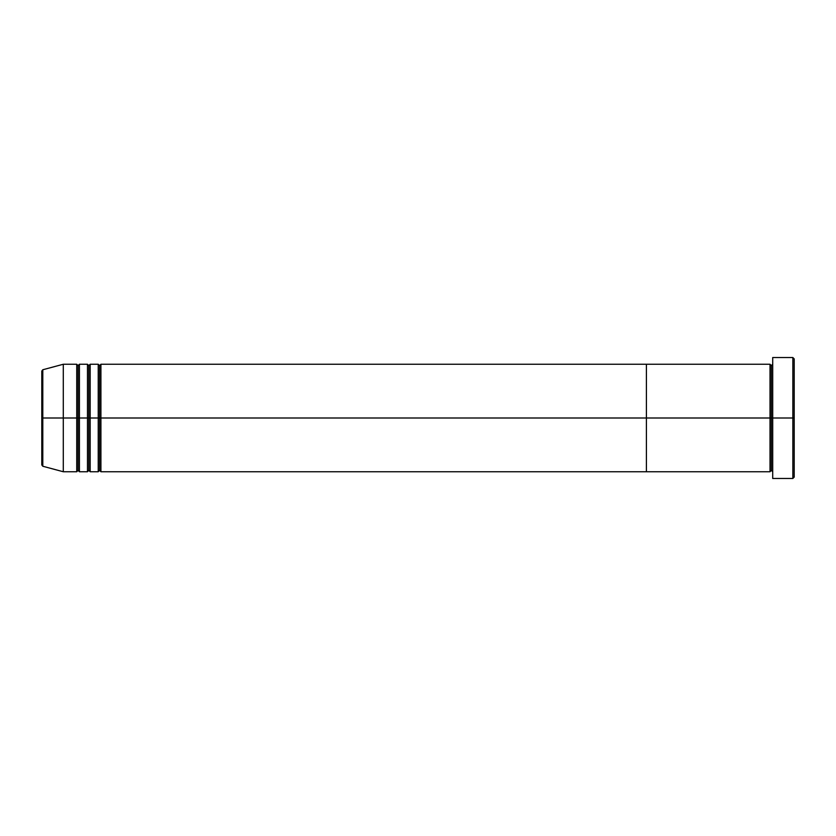 <?xml version="1.0" encoding="UTF-8"?>
<svg xmlns="http://www.w3.org/2000/svg" width="836" height="836" viewBox="0 0 836 836"><rect width="100%" height="100%" fill="white"/><g stroke="black" fill="none" stroke-linecap="round" stroke-linejoin="round"><path stroke-width="1.25" d="M772.704 471.744L771.356 470.396L770.019 471.744L770.019 418L771.356 418L771.356 365.604L771.356 418L772.704 418L772.704 478.464L772.704 357.536L772.704 418L794.2 418L794.2 358.884L794.2 477.116L794.2 418L792.852 418L792.852 478.464L792.852 418L771.356 418L771.356 365.604L771.356 418L770.019 418L770.019 364.256L770.019 418L646.406 418L646.406 471.744L646.406 364.256L646.406 418L770.019 418L770.019 364.256L100.916 364.256L100.916 418L99.578 418L99.578 365.604L99.578 418L98.23 418L98.23 364.256L98.23 418L88.825 418L88.825 365.604L88.825 418L87.477 418L87.477 364.256L87.477 418L78.072 418L78.072 365.604L78.072 418L76.734 418L76.734 364.256L76.734 418L42.793 418L42.793 466.248L42.793 418L41.8 418L41.8 464.952L41.8 418L41.8 464.952L42.793 466.248L42.793 418L63.296 418L63.296 471.744L63.296 418L76.734 418L76.734 364.256L63.296 364.256L63.296 418L63.296 364.256L42.793 369.752L42.793 418L42.793 369.752L42.793 418L41.8 418L41.8 371.048L41.8 418L41.8 371.048L42.793 369.752M792.852 418L792.852 357.536L792.852 418M770.019 418L770.019 471.744L770.019 418M771.356 418L771.356 470.396L771.356 418M100.916 471.744L99.578 470.396L98.23 471.744L98.23 418L99.578 418L99.578 470.396L99.578 365.604L99.578 470.396L99.578 418L100.916 418L100.916 364.256L100.916 471.744L646.406 471.744L646.406 418L100.916 418L646.406 418L646.406 364.256L646.406 471.744L770.019 471.744M90.173 471.744L88.825 470.396L87.477 471.744L87.477 418L88.825 418L88.825 470.396L88.825 365.604L88.825 470.396L88.825 418L90.173 418L90.173 364.256L90.173 471.744L98.23 471.744M79.42 471.744L78.072 470.396L76.734 471.744L76.734 418L78.072 418L78.072 470.396L78.072 365.604L78.072 470.396L78.072 418L79.42 418L79.42 364.256L79.42 471.744L87.477 471.744M87.477 418L87.477 364.256L79.42 364.256L79.42 418L87.477 418L87.477 471.744L87.477 418M98.23 418L98.23 364.256L90.173 364.256L90.173 418L98.23 418L98.23 471.744L98.23 418M79.42 418L79.42 471.744L79.42 418M76.734 418L76.734 471.744L76.734 418M90.173 418L90.173 471.744L90.173 418M100.916 418L100.916 471.744L100.916 418M772.704 478.464L792.852 478.464L794.2 477.116M770.019 364.256L771.356 365.604L772.704 364.256M794.2 358.884L792.852 357.536L772.704 357.536M100.916 364.256L99.578 365.604L98.23 364.256M90.173 364.256L88.825 365.604L87.477 364.256M79.42 364.256L78.072 365.604L76.734 364.256M76.734 471.744L63.296 471.744L42.793 466.248"/></g></svg>
